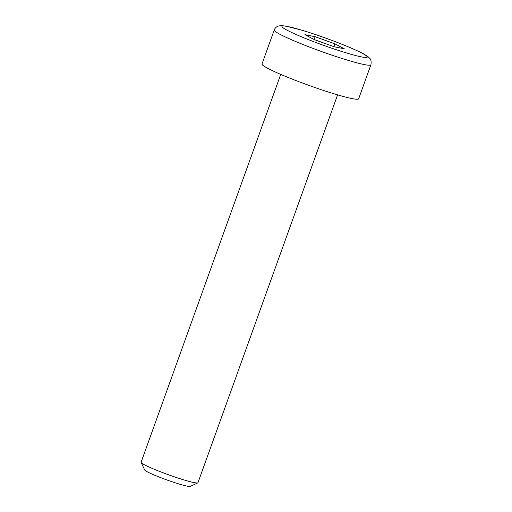 <?xml version="1.0" encoding="UTF-8"?>
<svg xmlns="http://www.w3.org/2000/svg" width="512" height="512" viewBox="0 0 512 512"><rect width="100%" height="100%" fill="white"/><g stroke="black" fill="none" stroke-linecap="round" stroke-linejoin="round"><path stroke-width="0.77" d="M337.594 94.861L197.958 482.72A30.214 2.502 -160.2 0 1 197.792 482.88A30.214 2.502 -160.2 0 1 175.027 477.056A30.214 2.502 -160.2 0 1 144.595 464.851A30.214 2.502 -160.2 0 1 141.126 462.477A30.214 2.502 -160.2 0 1 141.101 462.246L280.736 74.387M370.899 64.787L358.662 98.79A51.366 4.25 -160.2 0 1 321.638 89.818A51.366 4.25 -160.2 0 1 267.942 68.416A51.366 4.25 -160.2 0 1 261.997 63.987L274.24 29.99A51.366 4.25 19.8 0 0 280.186 34.419A51.366 4.25 19.8 0 0 345.837 59.661A51.366 4.25 19.8 0 0 370.899 64.787C371.859 58.899 369.44 58.362 368.346 56.966L364.301 54.304C358.829 51.296 350.509 47.597 339.322 43.213C326.464 38.214 314.125 33.914 302.304 30.33L285.818 26.086L280.87 25.6L278.01 26.157C276.218 26.874 274.963 28.154 274.24 29.99M141.126 462.477L144.698 470.003A24.288 2.01 19.8 0 0 166.848 479.936A24.288 2.01 19.8 0 0 190.24 486.4L197.792 482.88M334.829 43.802L344.314 48.8L334.093 46.726L314.394 39.648L304.909 34.643L315.13 36.723L334.829 43.802L333.811 46.624M314.125 39.507L315.13 36.723M345.139 52.55A45.325 3.75 -160.2 0 1 281.958 26.4A45.325 3.75 -160.2 0 1 346.739 46.221A45.325 3.75 -160.2 0 1 345.139 52.55"/></g></svg>
